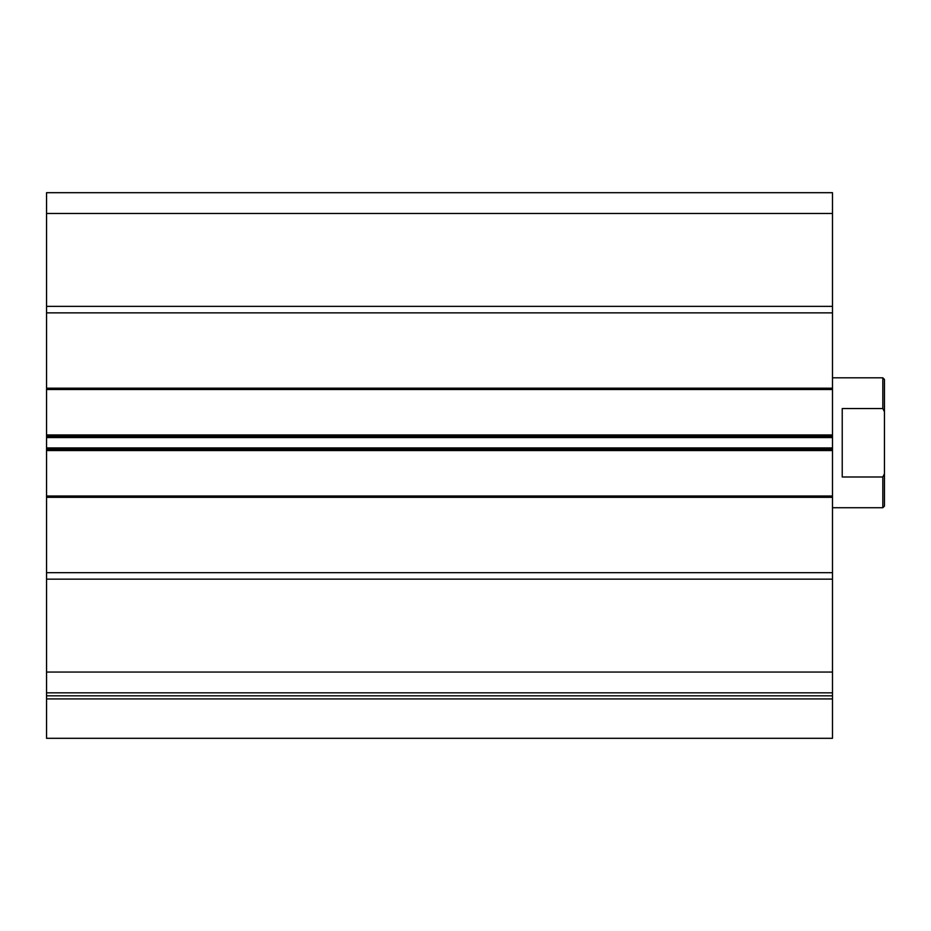 <?xml version="1.0" encoding="UTF-8"?>
<svg xmlns="http://www.w3.org/2000/svg" width="931" height="931" viewBox="0 0 931 931"><rect width="100%" height="100%" fill="white"/><g stroke="black" fill="none" stroke-linecap="round" stroke-linejoin="round"><path stroke-width="1.4" d="M832.489 692.839L46.55 692.839L46.55 672.054L832.489 672.054L832.489 738.306L46.55 738.306L46.55 695.818L832.489 695.818M832.489 213.478L46.55 213.478L46.55 192.694L832.489 192.694L832.489 312.863L46.55 312.863L46.55 306.369L832.489 306.369M46.55 672.054L46.55 388.204L832.489 388.204L832.489 312.863M832.489 388.204L832.489 389.507L46.55 389.507M46.55 434.975L832.489 434.975L832.489 389.507M832.489 434.975L832.489 437.57L46.55 437.57M46.55 447.962L832.489 447.962L832.489 437.57M832.489 447.962L832.489 450.557L46.55 450.557M46.55 496.025L832.489 496.025L832.489 450.557M832.489 496.025L832.489 497.329L46.55 497.329M46.55 572.67L832.489 572.67L832.489 497.329M832.489 572.67L832.489 672.054M46.55 388.204L46.55 312.863M46.55 213.478L46.55 306.369M46.55 692.839L46.55 695.818M46.55 579.163L832.489 579.163M46.55 436.267L832.489 436.267M832.489 449.266L46.55 449.266M882.821 377.811L884.45 379.441L884.45 506.092L882.821 507.721L882.821 476.986L842.229 476.986L842.229 408.546L882.821 408.546L882.821 377.811L832.489 377.811M832.489 507.721L882.821 507.721M882.821 408.546L884.45 411.746M884.45 473.786L882.821 476.986M832.489 698.925L46.55 698.925"/></g></svg>
